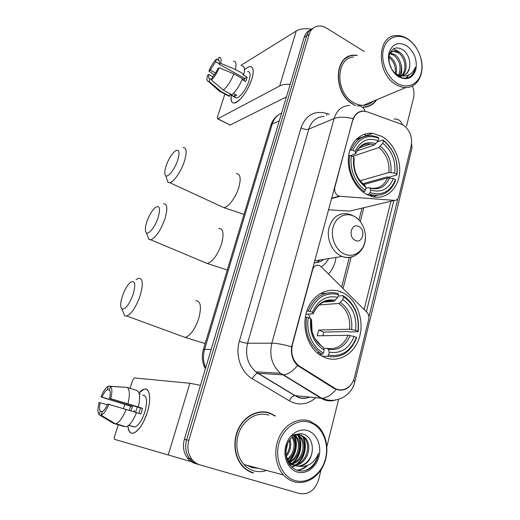 <?xml version="1.0" encoding="UTF-8"?>
<svg xmlns="http://www.w3.org/2000/svg" width="520" height="520" viewBox="0 0 520 520"><rect width="100%" height="100%" fill="white"/><g stroke="black" fill="none" stroke-linecap="round" stroke-linejoin="round"><path stroke-width="0.78" d="M352.963 120.198C354.868 114.218 358.534 111.209 363.968 111.176L367.309 111.852L402.87 124.787C409.838 129.831 412.613 136.845 411.203 145.828L398.723 196.775C398.015 199.186 396.604 200.382 394.491 200.369L339.976 196.287L338.201 195.78C335.303 193.915 334.165 191.159 334.802 187.525L352.599 120.348M341.868 292.266C328.803 286.377 313.053 294.002 307.255 309.842C301.314 325.605 306.976 346.151 319.572 354.718L325.058 357.65C339.488 363.324 355.394 353.041 359.743 336.193C364.279 319.417 356.681 299.553 342.999 292.793L341.868 292.266M381.927 136.422L372.515 133.347C360.555 132.1 349.843 142.454 348.459 157.3C346.983 172.114 355.238 188.591 366.977 194.591L372.457 196.664C385.294 199.817 397.169 189.975 399.315 175.169C401.576 160.407 393.926 143.195 381.927 136.422M354.51 377.26L368.713 319.286C369.259 316.55 368.667 314.223 366.932 312.312L321.172 266.74L319.54 265.596C316.322 264.531 314.054 265.779 312.735 269.334L292.396 344.715C290.563 353.399 292.656 360.38 298.675 365.651L334.412 388.011C342.03 393.062 352.274 387.413 354.51 377.26M336.018 257.439C335.075 264.036 332.56 269.562 328.484 274.021M328.464 209.768L349.622 211.114L351.683 210.619M300.579 385.762L301.061 385.6M357.26 55.139L352.989 55.178C333.359 56.505 333.398 94.172 353.281 104.384L355.687 105.599M348.107 57.018L346.716 57.505M275.567 416.026L269.568 412.932C258.583 409.182 245.369 415.344 238.921 427.732C232.427 440.076 233.935 456.755 242.463 466.128C245.544 469.508 249.145 471.816 253.26 473.038M267.026 412.568L264.407 411.873M351.669 383.688C348.394 388.609 343.987 390.715 338.435 390.013L333.781 388.291L297.577 365.528C292.721 360.763 290.732 354.497 291.603 346.723L353.138 118.69C355.459 113.497 358.956 110.955 363.636 111.072M248.17 465.621L252.142 467.324L257.452 468.072M310.499 29.835C307.444 31.187 305.338 33.683 304.194 37.323L184.399 439.283L186.602 439.816C184.704 446.927 185.718 453.206 189.644 458.66C191.822 461.428 194.513 463.288 197.717 464.237C194.513 463.288 191.822 461.428 189.644 458.66C185.718 453.206 184.704 446.927 186.602 439.816L306.67 35.841L186.602 439.816L188.832 440.349C186.927 447.506 187.947 453.817 191.886 459.297C194.077 462.085 196.781 463.95 199.999 464.906L299.585 493.526C308.75 494.923 315.114 490.23 318.682 479.453L321.106 469.709M312.995 28.321C309.927 29.672 307.82 32.181 306.67 35.841C307.82 32.181 309.927 29.672 312.995 28.321M349.329 56.154L350.825 55.926M397.904 198.64L368.914 316.921M393.822 200.525L366.399 311.779M363.526 107.224C369.103 107.01 373.522 104.501 376.792 99.703M326.865 446.563L338.618 399.288M406.51 126.198L413.524 98.001C414.427 94.101 414.063 90.084 412.438 85.937M364.273 51.552L326.703 28.191C323.512 26.241 320.339 25.597 317.194 26.254C313.261 27.255 310.583 29.952 309.173 34.34L188.832 440.349M367.913 106.535L369.174 105.794M249.567 465.991L256.067 467.707M184.399 439.283C182.507 446.355 183.514 452.601 187.421 458.022C189.586 460.779 192.27 462.631 195.462 463.574L199.999 464.906M244.55 69.791C249.269 65.507 252.129 65.481 253.11 69.725C253.442 72.066 253.006 75.192 251.797 79.099C249.203 86.827 245.486 93.392 240.656 98.787C233.584 105.306 230.451 104.124 231.264 95.245C230.503 100.529 231.524 103.123 234.325 103.012C239.103 102.837 248.502 90.103 251.797 79.099C254.131 70.844 253.519 66.657 249.964 66.547C248.43 66.729 246.623 67.814 244.55 69.791M311.467 29.127C305.012 28.21 299.936 28.84 296.244 31.012L240.844 65.422M290.199 84.299C285.74 84.097 282.224 84.663 279.643 85.995L217.834 118.742L230.074 125.08L286.455 96.863M230.074 125.08L217.614 118.814L217.412 117.189L224.874 94.049M229.847 125.151L229.522 124.982M235.099 97.312L235.15 97.767M215.553 73.014L210.288 70.135L215.631 61.711L219.323 63.759M219.278 60.911L218.03 60.151C219.369 60.041 219.765 61.419 219.219 64.279L244.836 78.481L244.244 80.75M242.736 79.911L244.257 78.156M247.715 71.565C250.308 71.65 250.75 74.692 249.047 80.691C246.656 88.647 239.857 97.864 236.379 98.001L234.436 96.954M241.878 66.008C244.426 65.956 245.096 68.686 243.886 74.204L242.886 74.802L247.111 77.148L246.519 79.287L245.713 81.555L242.106 79.567M211.562 79.547L210.022 78.709L209.125 81.432L221.006 91.52L229.502 96.083L230.074 94.302L234.28 96.57L236.672 95.231L233.35 93.431M242.476 78.63C239.519 85.865 235.989 91.234 231.875 94.737L223.347 90.142L211.419 79.989L212.316 77.252C214.35 75.192 216.164 72.345 217.763 68.725L219.213 67.782L233.922 73.892L242.476 78.63M229.502 96.083L228.911 96.22L226.739 95.056M243.886 74.204L235.352 69.446L220.675 63.33L219.219 64.279M233.48 61.289C235.976 61.198 236.6 63.921 235.352 69.446M233.922 73.892C230.939 81.166 227.416 86.58 223.347 90.142M221.006 91.52L219.973 91.689L218.12 90.044M217.945 60.17L218.914 57.454C221.026 56.986 221.611 58.949 220.675 63.33M219.213 67.782C216.957 73.112 214.357 77.175 211.419 79.989M209.125 81.432L208.546 81.516C206.921 81.341 206.564 79.293 207.467 75.387L208.845 74.49L212.869 76.68M210.022 78.709C208.663 78.806 208.267 77.402 208.845 74.49M210.288 70.135L208.904 71.039L214.299 74.913M208.904 71.039C211.075 65.897 213.616 61.893 216.515 59.033L215.631 61.711M218.16 59.514L216.515 59.033M247.111 77.148L244.836 78.481M234.994 94.322L234.28 96.57M396.981 83.161C407.193 89.486 418.425 84.481 421.2 72.885C424.125 61.373 418.132 45.903 408.187 39.488C398.288 32.903 386.613 37.187 383.532 49.049C380.309 60.814 386.731 77.005 396.981 83.161M416.8 48.529C414.284 44.454 411.242 41.23 407.674 38.87C403.604 36.257 399.522 35.178 395.415 35.62C376.467 36.511 376.701 74.035 395.947 84.526C399.262 86.528 402.584 87.523 405.918 87.516C417.638 87.744 424.983 73.268 421.018 58.623M353.554 57.038C335.296 58.208 335.276 93.177 353.743 102.687C356.915 104.507 360.113 105.391 363.331 105.339C367.159 105.216 370.461 103.831 373.237 101.192M366.503 106.899L367.822 106.275M363.5 106.958C368.856 106.749 373.146 104.39 376.37 99.879M389.025 56.166L390.39 56.998C395.454 61.295 397.384 66.969 396.182 74.016M388.882 57.324L389.226 57.557C393.939 61.484 395.954 66.775 395.252 73.437M390.019 52.956L395.083 54.743C400.738 58.695 403.435 69.199 399.477 75.302M389.701 53.58L393.906 55.309C399.893 60.704 401.492 67.301 398.704 75.101M399.328 75.264L401.869 75.576C406.647 75.004 409.272 71.721 409.747 65.728C410.085 59.202 407.94 53.976 403.332 50.044C396.481 46.007 391.762 47.782 389.175 55.38C388.167 63.817 391.118 70.681 398.028 75.972C402.344 78.572 406.387 78.839 410.156 76.784C413.062 74.743 414.798 71.559 415.37 67.243C412.224 74.711 406.874 77.383 399.328 75.264L396.39 74.133L394.128 72.579M389.883 53.131L394.453 50.648L399.861 52.449C406.66 57.018 408.506 70.655 402.279 75.55M390.332 52.195L393.257 51.233L398.658 53.027C405.151 57.447 407.297 70.265 401.609 75.582M389.311 63.063L391.69 69.147M399.035 75.966L398.716 76.388M401.765 75.959L399.919 76.999M401.31 75.868L399.848 76.966M409.747 65.728C409.188 70.304 407.322 73.437 404.157 75.127M401.635 75.939L397.547 75.654M406.594 45.689C398.3 41.444 392.47 43.739 389.097 52.572C386.834 60.918 391.359 72.365 398.625 76.765C406.998 80.763 412.757 78.344 415.896 69.531C417.404 59.742 414.303 51.798 406.594 45.689M346.847 57.752L345.507 58.364M356.831 55.361L353.067 55.445C333.632 56.752 333.665 94.029 353.347 104.143M415.37 67.243C414.447 72.007 412.366 75.361 409.123 77.318M408.395 75.205L406.022 78.111M393.588 48.718L399.081 51.935M409.038 74.88L406.374 78.072M400.771 63.596C401.993 67.633 402.058 71.617 400.972 75.556M400.822 76.024L400.699 76.382M400.589 76.694L400.381 77.201M389.259 62.823L391.892 69.492M166.192 165.711C164.515 170.969 164.359 174.297 165.718 175.682C167.973 177.886 174.883 169.058 177.697 160.225C180.037 151.834 179.192 148.759 175.149 151.008C171.639 154.031 168.656 158.931 166.192 165.711M183.138 147.622C186.693 147.556 187.109 152.133 184.386 161.356C181.181 171.392 173.784 182.111 169.793 182.689L167.96 182.344L166.686 178.549M349.785 150.514L351.234 150.013L352.944 150.28C358.553 138.171 367.192 134.134 378.853 138.171L378.209 140.667C367.861 137.222 360.178 140.829 355.154 151.483L355.602 153.647L350.356 155.656M356.96 150.93L374.303 144.989L378.209 140.667M377.247 141.908L382.935 139.939L383.428 140.758C393.712 149.136 398.177 160.29 396.825 174.226L396.949 174.941L388.726 177.242L387.185 176.904L362.863 183.761M370.63 196.138L373.978 195.234M373.243 196.839L376.909 195.403M359.976 138.58L356.122 139.458M369.09 193.967L371.95 194.857C383.103 196.69 390.995 191.854 395.603 180.356L395.479 179.654C390.39 191.744 381.947 196.072 370.143 192.641L369.09 193.967L366.886 194.539M362.81 191.932L364.377 191.516L365.43 190.183C355.42 183.729 349.167 168.467 351.462 155.831L349.752 155.558C347.288 168.786 353.86 184.815 364.377 191.516M349.752 155.558L348.615 155.941M378.853 138.171L378.372 137.358L372.008 135.668C362.434 135.129 355.511 139.912 351.234 150.013M370.143 192.641L370.799 190.06C381.257 193.018 388.785 189.169 393.393 178.522L395.479 179.654M351.462 155.831L353.685 157.027C352.45 169.91 356.59 180.096 366.1 187.597L365.43 190.183M355.154 151.483L352.944 150.28M393.393 178.522L387.537 177.911L363.786 184.561M365.931 188.253L368.706 187.499L369.726 187.98L370.799 190.06M353.918 163.781L354.172 158.776L353.685 157.027M366.1 187.597L364.403 185.029M396.949 174.941C398.404 160.349 393.731 148.688 382.935 139.939M396.825 174.226L394.745 173.095C395.863 160.7 391.879 150.755 382.785 143.247L383.428 140.758M360.12 180.797L388.895 172.504L394.745 173.095M382.785 143.247L378.872 147.537L352.501 156.39M122.46 295.99C120.302 302.881 120.14 307.216 121.973 308.99C125.483 309.478 129.201 304.616 133.133 294.418C136.006 283.764 135.07 279.773 130.332 282.438C127.302 285.214 124.677 289.731 122.46 295.99M136.006 279.708L138.554 278.265C142.948 278.194 143.448 284.102 140.042 295.99C135.974 307.144 131.553 313.82 126.776 316.017L124.722 315.783L122.993 311.512M306.833 311.038L309.992 311.337C316.245 297.382 325.748 291.798 338.488 294.587L337.766 297.388C326.463 295.061 318.006 300.047 312.409 312.344L313.157 313.651L312.598 313.833L305.923 314.236M323.329 302.146L334.016 301.269L337.766 297.388M343.479 296.771C354.673 304.46 359.482 315.971 357.903 331.312L358.111 331.74L349.973 331.929L348.354 331.519L323.713 332.111L318.714 330.077L349.576 329.212L355.635 330.363C356.947 316.739 352.657 306.469 342.765 299.565L343.479 296.771L343.031 295.627L338.111 296.062M322.907 335.719L323.713 332.111M325.65 293.319L320.281 293.521M327.47 356.33C341.022 358.54 350.734 352.365 356.61 337.812L356.395 337.396C350.747 351.26 341.465 357.156 328.549 355.082L327.47 356.33L321.99 356.213M318.936 354.263L322.329 354.322L323.401 353.067C312.462 347.445 305.708 331.675 308.321 317.59L306.534 317.194C304.642 332.514 309.082 344.396 319.858 352.826L322.329 354.322M306.534 317.194L305.318 317.258M338.488 294.587L338.052 293.442C324.695 290.446 314.743 296.283 308.204 310.947M328.549 355.082L329.29 352.176C340.737 353.925 349.011 348.686 354.12 336.459L356.395 337.396M308.321 317.59L310.752 318.591C309.303 332.793 313.768 343.317 324.155 350.149L323.401 353.067M312.409 312.344L309.992 311.337M354.12 336.459L348.056 335.283L317.213 335.816L318.714 330.077M323.557 348.341L327.243 348.368L328.322 349.297L329.29 352.176M321.276 345.813L314.736 338.364L312.111 331.702L311.5 319.872L310.752 318.591M324.155 350.149L323.2 347.269L322.127 346.34M358.111 331.74C359.808 315.686 354.783 303.647 343.031 295.627M357.903 331.312L355.635 330.363M342.765 299.565L340.347 302.464L338.787 303.453L319.098 304.947M311.526 328.796L311.252 322.133M310.349 318.422L308.464 314.08M146.906 221.605C145.028 227.533 144.872 231.27 146.439 232.811C148.766 234.864 155.24 226.571 158.06 217.744C160.628 208.416 159.731 204.971 155.383 207.409C152.087 210.321 149.26 215.053 146.906 221.605M163.482 203.703C167.401 203.619 167.856 208.741 164.847 219.063C160.556 230.594 155.89 237.517 150.833 239.811L148.895 239.519L147.42 235.495M355.212 240.344C362.576 244.231 366.236 229.781 358.774 226.486C351.442 222.463 347.64 237.061 355.212 240.344M314.164 262.743C317.726 262.802 320.918 261.683 323.752 259.402M321.282 266.844C324.331 264.823 326.8 262.08 328.679 258.615M316.498 262.62L320.041 260M323.037 259.519L322.335 260.436M138.97 392.957C143.475 388.057 146.744 387.797 148.779 392.178C150.358 396.923 149.832 403.735 147.199 412.613C145.444 418.132 143.221 422.871 140.537 426.835C133.523 435.656 129.311 435.37 127.901 425.978C128.388 431.457 130.254 433.856 133.504 433.173C138.671 430.982 143.234 424.132 147.199 412.613C151.573 399.087 149.786 387.309 144.105 389.181L138.97 392.957M251.511 466.785L253.591 467.051M200.486 385.32L189.878 383.279L134.394 377.943L132.581 380.438L130.046 388.297M191.36 461.688L114.621 439.354C114.101 439.023 114.081 438.035 114.549 436.384L118.281 424.814M123.5 408.61L124.813 404.528M134.31 410.436L133.9 411.794M132.802 426.413L132.951 426.862M131.014 410.904L132.49 406.569L102.063 397.085C103.831 393.075 105.625 390.559 107.445 389.538L109.681 390.254M136.468 412.685L140.758 414.011L141.745 411.209L142.538 408.382L138.294 406.939C140.303 398.255 139.984 392.828 137.345 390.65L127.231 387.394L110.526 386.38L109.395 389.818C110.442 391.241 110.5 394.089 109.564 398.346L140.562 408.025L138.873 413.426M135.486 412.282L137.365 407.024M129.233 410.358L130.624 406.231L100.906 396.89C103.285 391.209 105.742 387.66 108.29 386.25L107.445 389.538M142.558 395.142C146.965 395.246 147.713 400.92 144.794 412.159C141.921 420.491 138.613 425.451 134.869 427.031L132.191 426.225M128.629 425.418L131.586 426.179L128.739 425.328M136.5 412.594C133.256 420.647 129.831 425.393 126.21 426.829L115.44 423.859L101.056 415.135L102.206 411.638C104.046 410.696 105.878 408.161 107.698 404.027L136.5 412.594M102.154 411.788L100.288 411.229L99.145 414.7L113.458 423.378L123.721 426.433L123.819 426.121M138.294 406.939L109.564 398.346M127.231 387.394C129.792 389.545 130.032 394.986 127.966 403.709M126.139 409.396C122.863 417.501 119.444 422.286 115.888 423.755L115.44 423.859M110.526 386.38C112.197 388.161 112.288 392.216 110.786 398.548M108.914 404.255C106.308 410.443 103.688 414.07 101.056 415.135M99.145 414.7C97.578 412.692 97.552 408.597 99.073 402.422L107.348 404.826M100.288 411.229C99.301 409.682 99.281 406.822 100.23 402.636M140.374 394.082L139.191 393.699M125.71 387.296L108.576 386.126M102.063 397.085L100.906 396.89M132.49 406.569L130.624 406.231M142.538 408.382L140.562 408.025M295.048 480.551C307.736 484.374 321.867 473.824 325.546 458.504C329.407 443.235 322.257 426.543 309.953 422.448C297.719 418.119 282.971 427.85 278.85 443.677C274.534 459.446 282.302 476.964 295.048 480.551M293.956 481.728C305.702 485.212 318.883 477.1 324.207 463.704C329.608 450.34 326.56 433.778 317.174 425.497L309.55 421.012C298.766 417.281 285.844 423.612 279.63 436.189C273.358 448.721 274.995 465.575 283.445 474.929C286.462 478.27 289.965 480.532 293.956 481.728M268.99 415.064C257.368 412.165 247.884 416.774 240.539 428.89C234.54 440.375 236.002 455.851 243.945 464.503C246.786 467.591 250.088 469.697 253.864 470.828C258.057 472.017 262.275 471.9 266.513 470.464M249.756 471.679L251.478 472.206M274.898 415.928L269.483 413.238C258.609 409.519 245.525 415.63 239.155 427.901C232.726 440.122 234.234 456.632 242.671 465.894C245.726 469.235 249.281 471.51 253.351 472.719M293.267 465.153L289.101 464.003M292.721 464.913L289.289 464.282M299.078 466.297C306.755 465.101 311.161 459.862 312.286 450.58C312.767 442.689 310.135 437.326 304.395 434.493C297.2 431.476 288.418 437.71 286.312 447.388C284.798 458.484 288.281 466.096 296.777 470.229C302.088 471.933 307.099 470.88 311.812 467.071C315.478 463.424 317.714 458.841 318.513 453.317C314.659 462.82 308.178 467.149 299.078 466.297L295.477 465.803L290.251 462.631C287.853 460.142 286.37 457.171 285.792 453.713M295.113 435.012L300.963 435.045L304.856 437.502C313.69 445.471 306.572 466.076 293.872 465.185M312.286 450.58C311.565 460.415 302.419 468.15 294.314 465.524L289.101 462.358L290.251 462.631M290.238 436.839C293.384 434.46 296.569 433.797 299.806 434.844L303.693 437.288C312.306 445.075 305.76 465.14 293.325 464.913M289.971 439.406C291.694 445.387 290.498 450.99 286.397 456.209M289.237 440.44C290.349 445.556 289.296 450.424 286.065 455.046M292.604 436.663C297.433 442.981 295.048 455.137 287.963 459.693M291.98 437.203C296.043 443.365 293.839 454.337 287.541 458.946M294.899 435.123L295.704 435.851C302.887 442.371 299.572 458.594 289.77 462.131M289.114 462.378L288.275 462.631M289.198 461.468C296.069 455.507 298.506 443.072 294.353 435.428L294.587 435.65C301.567 441.987 298.636 457.639 289.302 461.591M288.639 461.884L288.008 462.111M297.264 434.59L300.235 436.67C308.217 443.904 303.199 462.345 291.746 463.918M291.122 464.009L289.296 464.094M296.673 434.655L299.097 436.462C306.872 443.521 302.315 461.409 291.239 463.522M290.608 463.651L288.983 463.827M307.84 430.684C299.084 427.654 288.659 434.662 285.772 445.874C282.75 457.048 288.21 469.424 297.232 472.03C306.215 474.806 316.336 467.376 318.994 456.424C321.789 445.51 316.641 433.55 307.84 430.684M264.381 412.185L261.683 411.814M318.513 453.317C316.706 462.007 312.189 467.779 304.967 470.626M306.254 466.018C303.446 468.435 300.287 469.84 296.777 470.229M302.315 436.124C307.359 444.385 304.382 458.575 296.289 464.477M295.386 465.134L294.743 465.55M294.658 465.601L291.661 467.064M297.856 435.396C302.796 443.56 299.858 457.509 291.896 463.353M290.966 464.029L290.251 464.49M290.186 464.536L289.679 464.834M293.963 435.669C297.512 444.938 295.828 453.414 288.912 461.103M288.373 461.591L287.931 461.968M287.131 444.62L285.825 450.606M307.469 465.589C304.506 468.371 301.093 469.969 297.239 470.385M303.206 436.832C307.678 444.841 304.941 458.101 297.525 464.061M296.329 464.997L291.922 467.304M298.733 436.118C303.101 444.015 300.411 457.022 293.131 462.924M291.44 464.217L289.913 465.14M287.736 443.151L285.753 452.218M334.445 187.629L334.802 187.525M312.377 269.386L312.735 269.334M292.396 344.715L292.045 344.715M299.812 366.444L298.675 366.392M349.622 211.114L394.491 200.369M331.481 198.588L339.976 196.287M367.569 135.148L367.211 134.94M315.789 397.709C309.023 403.611 301.574 405.294 293.436 402.766L289.308 400.829L252.337 378.768C240.942 372.268 235.04 355.368 239.343 341.296L300.983 127.933C305.832 115.017 314.438 110.181 326.781 113.425L329.257 114.276M336.174 389.428C331.214 395.148 326.423 398.093 321.789 398.275L294.983 395.616L298.285 397.183C302.146 398.509 305.994 398.482 309.836 397.111M394.03 119.087C397.813 118.645 400.595 120.452 402.382 124.514M348.913 386.757L348.771 387.107M335.784 399.958C331.994 401.226 328.198 401.193 324.396 399.874L320.983 398.229L280.507 373.295C271.999 365.567 269.1 355.524 271.83 343.161L334.094 118.553C338.929 116.734 345.28 116.779 353.138 118.69M353.581 380.14L354.79 381.927C352.209 393.965 339.534 402.63 326.606 399.789L321.789 398.275L283.478 374.849L257.998 373.341L294.788 395.61C292.695 395.896 290.862 397.637 289.308 400.829M291.603 346.723C283.114 344.422 276.523 343.232 271.83 343.161L247.592 343.246C244.914 354.985 247.676 364.526 255.879 371.872L257.816 373.334C255.801 373.711 253.975 375.518 252.337 378.768M297.577 365.528C292.584 371.371 287.885 374.478 283.478 374.849L280.507 373.295L255.879 371.872L297.758 397.202C301.567 398.749 305.519 398.716 309.608 397.085M357.227 105.878C360.893 105.333 363.545 107.14 365.19 111.306M324.175 116.454C316.628 116.747 311.5 120.959 308.789 129.097L334.094 118.553C336.843 110.058 342.095 105.697 349.837 105.463M354.887 381.531L412.016 147.856L411.567 143.871M390.929 201.221L364.13 309.524M309.173 34.34L304.194 37.323M300.983 127.933C303.972 129.37 306.572 129.753 308.789 129.097L247.592 343.246C245.427 343.135 242.678 342.485 239.343 341.296M326.781 113.425L326.794 115.336M310.343 391.729L310.745 391.521M343.07 288.548L351.137 257.147M360.295 221.514L363.844 207.708M281.6 113.152C277.069 115.102 273.956 118.729 272.259 124.04L279.318 120.802M270.647 125.814L272.259 124.04L204.581 349.356L211.178 349.427M205.413 368.784C202.156 362.635 201.468 356.246 203.339 349.609L204.581 349.356C202.768 355.726 203.138 361.894 205.686 367.868M279.643 85.995L296.244 31.012M220.955 206.303L223.86 207.643C228.358 207.376 235.937 197.243 238.81 187.453C241.202 178.444 240.383 173.823 236.353 173.596M374.303 144.989L370.5 144.04C367.315 143.683 364.357 144.326 361.634 145.958M369.726 187.98C378.84 190.457 385.45 187.096 389.571 177.892M354.172 158.776C353.197 169.982 356.818 178.9 365.04 185.517M375.843 143.728C366.815 140.875 360.081 144.047 355.635 153.251M369.623 187.817L370.442 188.052C378.332 189.267 384.026 185.894 387.537 177.911M390.923 172.471C391.813 161.642 388.317 152.912 380.425 146.296M388.895 172.504C389.714 162.188 386.373 153.868 378.872 147.537M181.935 336.238L185.231 337.447C190.495 335.575 195.006 329.231 198.764 318.428C201.714 306.852 200.694 300.95 195.696 300.716M333.794 301.301C330.324 300.437 326.911 300.683 323.557 302.042M328.322 349.297C338.293 350.721 345.56 346.138 350.129 335.556M311.474 319.657C310.323 332 314.23 341.204 323.2 347.269M335.348 300.3C325.481 298.435 318.071 302.809 313.125 313.437M327.632 348.446C336.96 349.538 343.766 345.144 348.056 335.283M351.65 329.478C352.703 317.577 348.933 308.575 340.347 302.464M349.576 329.212C350.545 317.889 346.95 309.303 338.787 303.453M204.126 262.204L207.233 263.503C212.81 261.586 217.588 255.034 221.566 243.847C224.192 233.779 223.281 228.631 218.829 228.41M344.175 253.922C352.723 257.985 362.284 252.519 364.735 242.515C367.315 232.564 362.336 220.363 353.957 216.249C345.625 211.984 335.771 217.009 333.106 227.221C330.317 237.374 335.589 250.01 344.175 253.922M352.125 215.15L348.849 214.065C338.683 212.31 331.975 217.243 328.718 228.852C326.625 239.583 332.351 252.031 341.14 256.035L342.128 256.458C346.346 258.037 350.382 257.887 354.237 256.009M168.227 454.994L189.878 383.279M247.084 465.335L252.057 467.636L258.512 468.351M252.577 467.11L255.756 467.623M356.35 139.23L372.515 133.347M298.675 365.651L297.674 365.612M331.584 198.218L339.183 196.157M345.56 388.882L345.183 389.298M191.886 459.297L187.421 458.022M364.286 134.264L366.334 135.597M340.294 292.416L340.476 291.7M341.653 287.137L349.291 257.465M358.956 219.967L361.998 208.15M203.339 349.609L270.784 125.372C272.149 121.03 274.619 117.611 278.2 115.109M218.03 60.151L219.239 60.827M229.989 94.562L236.379 98.001M220.422 91.663L228.911 96.22M208.546 81.516L219.973 91.689M363.331 105.339L405.918 87.516M393.257 51.233L394.453 50.648M400.855 76.024L401.245 75.855M165.718 175.682L167.96 182.344M244.017 214.357L223.86 207.643L169.793 182.689M359.249 147.94L370.5 144.04C364.007 143.227 359.053 146.406 355.635 153.576M369.129 195.585L371.95 194.857M121.973 308.99L124.722 315.783M205.153 343.571L185.231 337.447L126.776 316.017M317.089 352.788L319.858 352.826M313.17 313.612C318.168 303.349 325.117 299.234 334.016 301.269M146.439 232.811L148.895 239.519M227.299 269.958L207.233 263.503L150.833 239.811M314.678 260.865L342.128 256.458C354.062 260.767 366.132 250.01 365.443 236.444M356.759 218.004L353.828 215.995M128.85 425.23L134.869 427.031M115.888 423.755L126.21 426.829M294.587 435.65L295.704 435.851M299.097 436.462L300.235 436.67M303.693 437.288L304.856 437.502M242.125 465.751L242.671 465.894M243.945 464.503L283.445 474.929"/></g></svg>
